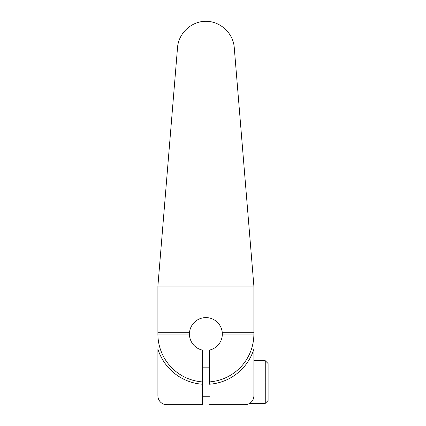 <?xml version="1.0" encoding="UTF-8"?>
<svg xmlns="http://www.w3.org/2000/svg" width="426" height="426" viewBox="0 0 426 426"><rect width="100%" height="100%" fill="white"/><g stroke="black" fill="none" stroke-linecap="round" stroke-linejoin="round"><path stroke-width="0.64" d="M209.443 381.904L209.443 384.22A50.3 50.3 0 0 0 253.88 349.118L253.88 395.813A8.887 8.887 0 0 1 244.993 404.7L209.443 404.7L244.993 404.7A8.887 8.887 0 0 0 253.88 395.813L253.88 349.118A50.3 50.3 0 0 1 209.443 384.22L209.443 381.904A47.994 47.994 0 0 0 253.88 334.048L253.88 332.727L222.276 332.727A16.444 16.444 0 0 0 205.891 317.604A16.444 16.444 0 0 0 189.501 332.727L157.897 332.727L157.897 286.054L253.88 286.054L253.88 334.048L222.329 334.048L253.88 334.048A47.994 47.994 0 0 1 209.443 381.904L209.443 350.097L209.443 381.904M209.443 382.037L202.334 382.037L209.443 382.037M202.334 404.7L202.334 350.097A16.444 16.444 0 0 1 189.448 334.048L157.897 334.048A47.994 47.994 0 0 0 202.334 381.904L202.334 350.097A16.444 16.444 0 0 1 189.448 334.048L189.501 332.727L157.897 332.727L157.897 286.054L177.541 47.414C178.638 33.084 191.514 21.22 205.891 21.3C220.263 21.22 233.144 33.084 234.241 47.414L253.88 286.054L253.88 332.727L222.276 332.727L222.329 334.048A16.444 16.444 0 0 1 209.443 350.097A16.444 16.444 0 0 0 222.329 334.048L222.276 332.727A16.444 16.444 0 0 0 205.891 317.604A16.444 16.444 0 0 0 189.501 332.727L189.448 334.048L157.897 334.048L157.897 332.727L157.897 334.048A47.994 47.994 0 0 0 202.334 381.904L202.334 404.7L166.784 404.7A8.887 8.887 0 0 1 157.897 395.813L157.897 349.118A50.3 50.3 0 0 0 202.334 384.22A50.3 50.3 0 0 1 157.897 349.118L157.897 395.813A8.887 8.887 0 0 0 166.784 404.7L202.334 404.7M253.88 286.054L157.897 286.054L177.541 47.414C178.638 33.084 191.514 21.22 205.891 21.3C220.263 21.22 233.144 33.084 234.241 47.414L253.88 286.054M253.88 360.71L265.26 360.71L268.103 363.554L268.103 382.037L265.26 382.037L265.26 360.71L265.26 382.037L253.88 382.037L265.26 382.037L265.26 403.369L265.26 382.037L268.103 382.037L268.103 400.525L265.26 403.369L249.679 403.369M268.103 394.481L268.103 382.037M157.908 396.255L157.897 382.037M202.334 367.819L209.443 367.819M202.334 396.255L209.443 396.255"/></g></svg>
